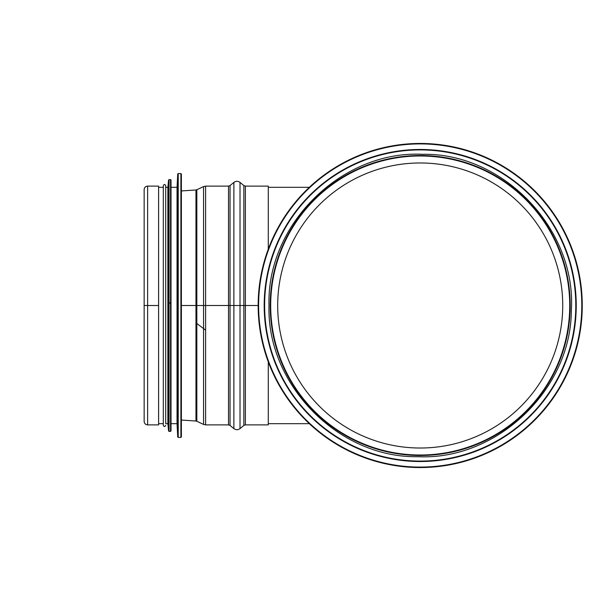 <?xml version="1.0" encoding="UTF-8"?>
<svg xmlns="http://www.w3.org/2000/svg" width="611" height="611" viewBox="0 0 611 611"><rect width="100%" height="100%" fill="white"/><g stroke="black" fill="none" stroke-linecap="round" stroke-linejoin="round"><path stroke-width="0.92" d="M268.282 423.675L309.326 423.675M562.731 305.5A142.523 142.523 0 0 1 348.95 428.93A142.523 142.523 0 0 1 348.95 182.07A142.523 142.523 0 0 1 562.731 305.5M569.727 305.5A149.512 149.512 0 0 1 345.452 434.986A149.512 149.512 0 0 1 345.452 176.014A149.512 149.512 0 0 1 569.727 305.5A149.512 149.512 0 0 1 345.452 434.986A149.512 149.512 0 0 1 345.452 176.014A149.512 149.512 0 0 1 569.727 305.5M258.163 305.5A162.052 162.052 0 0 0 501.234 445.839A162.052 162.052 0 0 0 501.234 165.161A162.052 162.052 0 0 0 258.163 305.5L243.85 305.5L258.163 305.5A162.052 162.052 0 0 0 501.234 445.839A162.052 162.052 0 0 0 501.234 165.161A162.052 162.052 0 0 0 258.163 305.5L245.385 305.5L245.385 186.118L243.85 185.568L240.016 182.399L240.016 305.5L243.85 305.5L233.876 305.5L240.016 305.5L240.016 428.601L243.85 425.432L243.85 185.568M264.189 305.5A156.026 156.026 0 0 0 498.225 440.623A156.026 156.026 0 0 0 498.225 170.377A156.026 156.026 0 0 0 264.189 305.5A156.026 156.026 0 0 0 498.225 440.623A156.026 156.026 0 0 0 498.225 170.377A156.026 156.026 0 0 0 264.189 305.5M181.383 305.5L245.385 305.5L245.385 424.882L243.85 425.432M144.143 305.5L158.6 305.5L158.6 186.118L147.633 186.118C145.51 186.324 144.349 187.485 144.143 189.609L144.143 421.391C144.387 423.553 145.548 424.714 147.633 424.882L147.633 305.5L158.6 305.5L147.633 305.5L147.633 186.118M147.633 424.882L158.6 424.882L158.6 305.5M268.282 249.12L268.282 186.118L245.385 186.118M245.385 424.882L268.282 424.882L268.282 361.88M181.383 420.544L181.383 190.456M180.902 437.415L181.383 436.934L181.383 174.066L180.902 173.585L178.221 173.585L178.221 437.415L180.902 437.415L180.902 173.585M177.74 174.036L177.74 436.964L177.045 423.675L177.045 187.325L177.74 174.036L178.221 173.585M171.019 423.675L171.019 180.092L171.019 430.908L171.019 423.675L177.045 423.675M168.567 180.046L168.567 430.954L167.88 423.675L167.88 187.325L168.567 180.046L169.048 179.611L169.048 431.389L170.538 431.389L170.538 179.611L171.019 180.092M167.88 423.675L165.711 423.675L165.711 187.325L167.88 187.325M165.711 423.675L165.711 185.637C164.909 184.079 164.107 184.079 163.305 185.637L163.305 425.363C164.107 426.921 164.909 426.921 165.711 425.363M258.613 305.5A161.594 161.594 0 0 0 501.005 445.442A161.594 161.594 0 0 0 501.005 165.558A161.594 161.594 0 0 0 258.613 305.5M264.624 305.5A155.584 155.584 0 0 0 498.003 440.241A155.584 155.584 0 0 0 498.003 170.759A155.584 155.584 0 0 0 264.624 305.5M270.215 305.5A150.001 150.001 0 0 0 495.208 435.399A150.001 150.001 0 0 0 495.208 175.601A150.001 150.001 0 0 0 270.215 305.5M205.609 305.5L205.609 186.118L228.506 186.118L228.506 424.882L205.609 424.882L205.609 305.5M233.876 182.399L230.042 185.568L230.042 425.432L233.876 428.601L233.876 182.399C235.922 180.932 237.969 180.932 240.016 182.399M203.547 186.576L196.834 189.746L196.834 421.254L203.547 424.424L203.547 186.576L205.609 186.118M196.834 421.254L195.963 421.025L195.963 189.975L196.834 189.746M195.963 322.822L205.609 330.154M171.019 303.85L169.048 302.346M268.282 187.325L309.326 187.325M269.008 305.5C266.572 384.884 338.838 458.204 417.832 456.684C496.751 460.686 571.277 389.673 571.338 310.251C576.486 229.255 503.258 152.62 422.583 154.316C342.007 150.085 266.404 224.382 269.008 305.5M233.876 428.601C235.922 430.068 237.969 430.068 240.016 428.601M230.042 185.568L228.506 186.118M230.042 425.432L228.506 424.882M203.547 424.424L205.609 424.882M181.383 420.055L195.963 421.025M181.383 190.945L195.963 189.975M177.74 436.964L178.221 437.415M177.045 187.325L171.019 187.325M170.538 431.389L171.019 430.908M170.538 179.611L169.048 179.611M168.567 430.954L169.048 431.389M163.305 187.325L158.6 187.325M163.305 423.675L158.6 423.675"/></g></svg>
